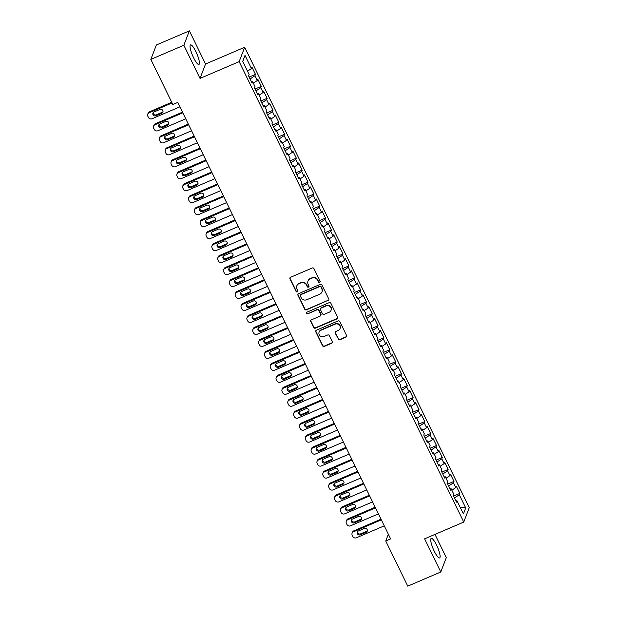 <?xml version="1.0" encoding="UTF-8"?>
<svg xmlns="http://www.w3.org/2000/svg" width="617" height="617" viewBox="0 0 617 617"><rect width="100%" height="100%" fill="white"/><g stroke="black" fill="none" stroke-linecap="round" stroke-linejoin="round"><path stroke-width="0.93" d="M319.637 282.331A0.933 0.895 -159 0 0 320.076 281.144L313.991 268.665A1.342 1.273 -159 0 0 312.217 268.002L290.607 277.257A1.342 1.273 -159 0 0 289.975 278.946L296.067 291.432A0.933 0.895 -159 0 0 297.78 291.409A0.933 0.895 -159 0 0 297.749 290.715L296.962 289.095A4.28 4.08 -159 0 1 298.967 283.689L300.764 282.918A4.28 4.08 -159 0 1 306.441 285.031L307.235 286.65A0.933 0.895 -159 0 0 308.947 286.627A0.933 0.895 -159 0 0 308.916 285.933L308.122 284.314A4.28 4.08 -159 0 1 310.135 278.907L311.932 278.136A4.28 4.08 -159 0 1 317.608 280.249L318.395 281.869A0.933 0.895 -159 0 0 319.637 282.331M307.968 281.136L308.114 280.743A4.28 4.08 -159 0 1 310.282 278.522L312.086 277.75A4.28 4.08 -159 0 1 317.755 279.863L318.549 281.475A0.933 0.895 -159 0 0 320.161 281.637M290.021 277.766A1.342 1.273 -159 0 0 290.129 278.56L296.214 291.047A0.933 0.895 -159 0 0 297.834 291.209M296.8 285.918L296.954 285.524A4.28 4.08 -159 0 1 299.114 283.303L300.919 282.532A4.28 4.08 -159 0 1 306.595 284.645L307.382 286.265A0.933 0.895 -159 0 0 309.001 286.419M436.581 545.127A10.636 2.321 66.8 0 0 431.229 538.386A10.636 2.321 66.8 0 0 434.252 551.197A10.636 2.321 66.8 0 0 439.605 557.938A10.636 2.321 66.8 0 0 436.581 545.127M195.898 51.651A10.636 2.321 66.8 0 0 190.545 44.91A10.636 2.321 66.8 0 0 193.568 57.728A10.636 2.321 66.8 0 0 198.921 64.469A10.636 2.321 66.8 0 0 195.898 51.651M338.108 339.095A1.342 1.273 -159 0 0 339.882 339.751L345.944 337.152A1.342 1.273 -159 0 0 346.569 335.463L339.805 321.604A1.342 1.273 -159 0 0 338.031 320.94L316.421 330.195A1.342 1.273 -159 0 0 315.796 331.884L322.56 345.751A1.342 1.273 -159 0 0 324.334 346.415L331.661 343.276A1.342 1.273 -159 0 0 332.285 341.587L329.393 335.656A1.342 1.273 -159 0 0 327.619 334.992L323.987 336.55A3.579 3.409 -159 0 1 319.112 332.123A3.579 3.409 -159 0 1 320.917 330.257L335.147 324.164A3.579 3.409 -159 0 1 340.021 328.591A3.579 3.409 -159 0 1 338.209 330.45L335.841 331.468A1.342 1.273 -159 0 0 335.216 333.157L338.255 338.702A1.342 1.273 -159 0 0 340.029 339.365L346.091 336.766A1.342 1.273 -159 0 0 346.677 336.257M390.623 538.919L177.735 102.43L172.845 104.528L150.833 59.394L183.851 45.249L200.031 78.413L239.165 61.638L463.737 522.075L424.596 538.842L440.769 572.005L407.744 586.15L385.733 541.016L390.623 538.919M328.121 300.61A1.342 1.273 -159 0 0 328.745 298.921L321.981 285.054A1.342 1.273 -159 0 0 320.208 284.391L298.597 293.653A1.342 1.273 -159 0 0 297.972 295.342L304.736 309.21A1.342 1.273 -159 0 0 306.51 309.865L328.267 300.224A1.342 1.273 -159 0 0 328.853 299.715M330.897 303.325L337.661 317.192A1.342 1.273 -159 0 1 337.029 318.881L315.418 328.144A1.342 1.273 -159 0 1 313.644 327.48L310.752 321.542A1.342 1.273 -159 0 1 311.384 319.853L320.146 316.105A1.342 1.273 -159 0 0 320.771 314.415L318.85 310.474A1.342 1.273 -159 0 0 317.076 309.811L307.952 313.721A0.933 0.895 -159 0 1 306.68 312.564A0.933 0.895 -159 0 1 307.15 312.079L329.123 302.669A1.342 1.273 -159 0 1 330.897 303.325M239.165 61.638L244.694 47.247L469.259 507.675L463.737 522.075M249.152 77.071L255.461 74.364L251.96 67.184L251.428 68.564L245.011 55.399L242.705 61.391L249.129 74.557L248.597 75.937L252.106 83.125L252.631 81.745L254.968 86.527L254.435 87.915L257.945 95.095L258.469 93.715L260.806 98.504L260.281 99.885L263.783 107.065L264.315 105.684L266.644 110.474L266.12 111.854L269.621 119.035L270.153 117.654L272.483 122.444L271.958 123.824L275.46 131.012L275.992 129.632L278.329 134.413L277.797 135.802L281.298 142.982L281.83 141.601L284.167 146.391L283.635 147.772L287.136 154.952L287.669 153.571L290.005 158.361L289.473 159.741L292.975 166.922L293.507 165.541L295.844 170.331L295.312 171.711L298.813 178.899L299.345 177.519L301.682 182.3L301.15 183.689L304.651 190.869L305.184 189.488L307.521 194.278L306.988 195.658L310.49 202.839L311.022 201.458L313.359 206.248L312.827 207.628L316.336 214.809L316.86 213.428L319.197 218.217L318.665 219.598L322.174 226.786L322.699 225.406L325.036 230.187L324.503 231.576L328.013 238.756L328.537 237.375L330.874 242.165L330.342 243.545L333.851 250.726L334.383 249.345L336.712 254.135L336.188 255.515L339.689 262.695L340.222 261.315L342.551 266.104L342.026 267.485L345.528 274.673L346.06 273.292L348.397 278.074L347.865 279.462L351.366 286.643L351.898 285.262L354.235 290.052L353.703 291.432L357.204 298.613L357.737 297.232L360.073 302.022L359.541 303.402L363.043 310.582L363.575 309.202L365.912 313.991L365.38 315.372L368.881 322.56L369.413 321.172L371.75 325.961L371.218 327.342L374.72 334.53L375.252 333.149L377.589 337.939L377.056 339.319L380.558 346.499L381.09 345.119L383.427 349.908L382.895 351.289L386.396 358.469L386.928 357.089L389.265 361.878L388.733 363.259L392.242 370.447L392.767 369.059L395.104 373.848L394.572 375.229L398.081 382.417L398.605 381.036L400.942 385.826L400.41 387.206L403.919 394.386L404.443 393.006L406.78 397.795L406.256 399.176L409.757 406.356L410.29 404.976L412.619 409.765L412.094 411.146L415.596 418.334L416.128 416.945L418.457 421.735L417.933 423.115L421.434 430.304L421.966 428.923L424.303 433.712L423.771 435.093L427.272 442.273L427.805 440.893L430.142 445.682L429.609 447.063L433.111 454.243L433.643 452.863L435.98 457.652L435.448 459.033L438.949 466.221L439.481 464.832L441.818 469.622L441.286 471.002L444.788 478.19L445.32 476.81L447.657 481.599L447.124 482.98L450.626 490.16L451.158 488.78L453.495 493.569L452.963 494.95L456.464 502.13L456.996 500.749L455.863 500.896M255.461 74.364L254.937 75.752L257.274 80.534L253.325 83.164M254.991 89.041L261.307 86.341L257.798 79.153L257.274 80.534M261.307 86.341L260.775 87.722L263.112 92.511L259.163 95.134M260.829 101.018L267.146 98.311L263.636 91.131L263.112 92.511M267.146 98.311L266.613 99.692L268.95 104.481L265.002 107.103M266.667 112.988L272.984 110.281L269.475 103.101L268.95 104.481M272.984 110.281L272.452 111.662L274.789 116.451L270.84 119.073M272.506 124.958L278.822 122.251L275.321 115.07L274.789 116.451M278.822 122.251L278.29 123.639L280.627 128.421L276.686 131.051M278.344 136.928L284.661 134.228L281.159 127.04L280.627 128.421M284.661 134.228L284.128 135.609L286.465 140.398L282.524 143.021M284.182 148.905L290.499 146.198L286.998 139.018L286.465 140.398M290.499 146.198L289.967 147.579L292.304 152.368L288.363 154.99M290.029 160.875L296.337 158.168L292.836 150.988L292.304 152.368M296.337 158.168L295.805 159.548L298.142 164.338L294.201 166.96M295.867 172.845L302.176 170.138L298.674 162.957L298.142 164.338M302.176 170.138L301.644 171.526L303.98 176.308L300.039 178.938M301.705 184.815L308.014 182.115L304.513 174.927L303.98 176.308M308.014 182.115L307.482 183.496L309.819 188.285L305.878 190.908M307.544 196.792L313.852 194.085L310.351 186.905L309.819 188.285M313.852 194.085L313.328 195.466L315.657 200.255L311.716 202.877M313.382 208.762L319.691 206.055L316.189 198.875L315.657 200.255M319.691 206.055L319.166 207.435L321.496 212.225L317.554 214.847M319.22 220.732L325.529 218.025L322.028 210.844L321.496 212.225M325.529 218.025L325.005 219.413L327.342 224.195L323.393 226.825M325.059 232.702L331.375 230.002L327.866 222.814L327.342 224.195M331.375 230.002L330.843 231.383L333.18 236.172L329.231 238.794M330.897 244.679L337.214 241.972L333.704 234.792L333.18 236.172M337.214 241.972L336.681 243.353L339.018 248.142L335.07 250.764M336.735 256.649L343.052 253.942L339.543 246.761L339.018 248.142M343.052 253.942L342.52 255.322L344.857 260.112L340.908 262.734M342.574 268.619L348.89 265.912L345.389 258.731L344.857 260.112M348.89 265.912L348.358 267.3L350.695 272.082L346.746 274.712M348.412 280.588L354.729 277.889L351.227 270.701L350.695 272.082M354.729 277.889L354.197 279.27L356.533 284.059L352.592 286.681M354.251 292.566L360.567 289.859L357.066 282.679L356.533 284.059M360.567 289.859L360.035 291.239L362.372 296.029L358.431 298.651M360.089 304.536L366.405 301.829L362.904 294.648L362.372 296.029M366.405 301.829L365.873 303.209L368.21 307.999L364.269 310.621M365.935 316.506L372.244 313.798L368.742 306.618L368.21 307.999M372.244 313.798L371.712 315.179L374.049 319.968L370.107 322.598M371.773 328.475L378.082 325.776L374.581 318.588L374.049 319.968M378.082 325.776L377.55 327.157L379.887 331.946L375.946 334.568M377.612 340.453L383.921 337.746L380.419 330.565L379.887 331.946M383.921 337.746L383.388 339.126L385.725 343.916L381.784 346.538M383.45 352.423L389.759 349.716L386.257 342.535L385.725 343.916M389.759 349.716L389.234 351.096L391.564 355.886L387.623 358.508M389.288 364.392L395.597 361.685L392.096 354.505L391.564 355.886M395.597 361.685L395.073 363.066L397.402 367.855L393.461 370.485M395.127 376.362L401.436 373.663L397.934 366.475L397.402 367.855M401.436 373.663L400.911 375.043L403.248 379.833L399.299 382.455M400.965 388.34L407.282 385.633L403.773 378.452L403.248 379.833M407.282 385.633L406.75 387.013L409.086 391.803L405.138 394.425M406.804 400.31L413.12 397.603L409.611 390.422L409.086 391.803M413.12 397.603L412.588 398.983L414.925 403.773L410.976 406.395M412.642 412.279L418.958 409.572L415.449 402.392L414.925 403.773M418.958 409.572L418.426 410.953L420.763 415.742L416.814 418.372M418.48 424.249L424.797 421.55L421.295 414.362L420.763 415.742M424.797 421.55L424.265 422.93L426.602 427.72L422.66 430.342M424.319 436.219L430.635 433.52L427.134 426.332L426.602 427.72M430.635 433.52L430.103 434.9L432.44 439.69L428.499 442.312M430.157 448.197L436.474 445.489L432.972 438.309L432.44 439.69M436.474 445.489L435.941 446.87L438.278 451.659L434.337 454.282M436.003 460.166L442.312 457.459L438.81 450.279L438.278 451.659M442.312 457.459L441.78 458.84L444.117 463.629L440.176 466.259M441.841 472.136L448.15 469.437L444.649 462.249L444.117 463.629M448.15 469.437L447.618 470.817L449.955 475.607L446.014 478.229M447.68 484.106L453.989 481.407L450.487 474.218L449.955 475.607M453.989 481.407L453.456 482.787L455.793 487.577L451.852 490.199M453.518 496.083L459.827 493.376L456.325 486.196L455.793 487.577M459.827 493.376L459.303 494.757L465.719 507.93L463.421 513.922L456.996 500.749M451.158 488.78L450.024 488.919M459.303 494.757L454.444 497.988M465.719 507.93L460.097 507.112M445.32 476.81L444.186 476.949M453.456 482.787L448.605 486.019M439.481 464.832L438.348 464.979M447.618 470.817L442.767 474.041M433.643 452.863L432.509 453.009M441.78 458.84L436.929 462.071M427.805 440.893L426.671 441.032M435.941 446.87L431.09 450.101M421.966 428.923L420.833 429.062M430.103 434.9L425.252 438.132M416.128 416.945L414.994 417.092M424.265 422.93L419.413 426.154M410.29 404.976L409.148 405.122M418.426 410.953L413.575 414.184M404.443 393.006L403.31 393.145M412.588 398.983L407.737 402.215M398.605 381.036L397.471 381.175M406.75 387.013L401.898 390.245M392.767 369.059L391.633 369.205M400.911 375.043L396.052 378.267M386.928 357.089L385.795 357.235M395.073 363.066L390.214 366.297M381.09 345.119L379.956 345.258M389.234 351.096L384.376 354.328M375.252 333.149L374.118 333.288M383.388 339.126L378.537 342.358M369.413 321.172L368.28 321.318M377.55 327.157L372.699 330.38M363.575 309.202L362.441 309.348M371.712 315.179L366.86 318.411M357.737 297.232L356.603 297.371M365.873 303.209L361.022 306.441M351.898 285.262L350.764 285.401M360.035 291.239L355.184 294.471M346.06 273.292L344.926 273.431M354.197 279.27L349.345 282.493M340.222 261.315L339.08 261.461M348.358 267.3L343.507 270.524M334.383 249.345L333.242 249.484M342.52 255.322L337.669 258.554M328.537 237.375L327.403 237.514M336.681 243.353L331.83 246.584M322.699 225.406L321.565 225.544M330.843 231.383L325.992 234.607M316.86 213.428L315.727 213.575M325.005 219.413L320.146 222.637M311.022 201.458L309.888 201.605M319.166 207.435L314.308 210.667M305.184 189.488L304.05 189.627M313.328 195.466L308.469 198.697M299.345 177.519L298.212 177.657M307.482 183.496L302.631 186.72M293.507 165.541L292.373 165.688M301.644 171.526L296.792 174.75M287.669 153.571L286.535 153.718M295.805 159.548L290.954 162.78M281.83 141.601L280.696 141.74M289.967 147.579L285.116 150.81M275.992 129.632L274.858 129.771M284.128 135.609L279.277 138.833M270.153 117.654L269.02 117.801M278.29 123.639L273.439 126.863M264.315 105.684L263.174 105.831M272.452 111.662L267.601 114.893M258.469 93.715L257.335 93.853M266.613 99.692L261.762 102.923M252.631 81.745L251.497 81.884M260.775 87.722L255.924 90.946M254.937 75.752L250.078 78.976M388.34 534.229L385.733 541.016M440.769 572.005L446.299 557.606L434.977 534.391M200.031 78.413L205.554 64.014L189.38 30.85L183.851 45.249M189.38 30.85L156.356 44.995L150.833 59.394M205.554 64.014L244.694 47.247M245.011 55.399L242.743 61.461M251.428 68.564L247.486 71.186M298.019 294.162A1.342 1.273 -159 0 0 298.119 294.949L304.883 308.816A1.342 1.273 -159 0 0 306.657 309.479L328.267 300.224M320.933 287.067A0.933 0.895 -159 0 0 319.691 286.604L300.726 294.733A0.933 0.895 -159 0 0 300.286 295.913L301.111 297.618A4.28 4.08 -159 0 0 306.788 299.731L319.76 294.178A4.28 4.08 -159 0 0 321.765 288.771L321.079 286.681A0.933 0.895 -159 0 0 319.837 286.219L319.691 286.604M300.248 295.219L300.402 294.826A0.933 0.895 -159 0 1 300.872 294.34L319.837 286.219M321.92 291.949L322.074 291.563A4.28 4.08 -159 0 0 321.912 288.378L321.765 288.771M321.079 286.681L321.912 288.378M310.798 320.362A1.342 1.273 -159 0 0 310.906 321.156L313.798 327.087A1.342 1.273 -159 0 0 315.572 327.75L337.183 318.495A1.342 1.273 -159 0 0 337.769 317.986M320.825 315.403L320.971 315.017A1.342 1.273 -159 0 0 320.925 314.022L319.004 310.089A1.342 1.273 -159 0 0 317.231 309.425L307.952 313.721M306.78 312.379A0.933 0.895 -159 0 0 308.107 313.336M329.239 312.202A3.579 3.409 -159 0 0 330.103 306.603A3.579 3.409 -159 0 0 326.169 305.916L321.164 308.068A1.342 1.273 -159 0 0 320.531 309.757L322.452 313.691A1.342 1.273 -159 0 0 324.226 314.354L329.239 312.202M331.051 310.343L331.198 309.958A3.579 3.409 -159 0 0 326.324 305.531L326.169 305.916M320.485 308.762L320.632 308.369A1.342 1.273 -159 0 1 321.31 307.675L326.324 305.531M335.255 331.977A1.342 1.273 -159 0 0 335.363 332.771L338.255 338.702M340.021 328.591L340.168 328.205A3.579 3.409 -159 0 0 335.293 323.778L335.147 324.164M319.112 332.123L319.259 331.73A3.579 3.409 -159 0 1 321.071 329.871L335.293 323.778M315.842 330.704A1.342 1.273 -159 0 0 315.95 331.499L322.706 345.366A1.342 1.273 -159 0 0 324.48 346.021L331.807 342.89A1.342 1.273 -159 0 0 332.393 342.381M171.742 102.275L149.491 111.808A2.73 2.599 21 0 0 148.111 113.227L147.741 114.199A2.73 2.599 -159 0 0 147.841 116.227L148.419 117.423A2.73 2.599 -159 0 0 152.037 118.765L179.886 106.834M147.741 114.199A2.73 2.599 -159 0 1 149.113 112.78L172.074 102.946M153.193 112.649A2.183 2.075 -159 0 0 156.286 114.831L162.155 112.317A2.183 2.075 -159 0 0 163.011 111.646M155.916 115.803L161.785 113.289A2.183 2.075 -159 0 0 162.31 109.872A2.183 2.075 -159 0 0 159.919 109.456L154.042 111.97A2.183 2.075 -159 0 0 153.517 115.387A2.183 2.075 -159 0 0 155.916 115.803L156.286 114.831M182.478 112.147L155.33 123.778A2.73 2.599 21 0 0 153.949 125.197L153.579 126.169A2.73 2.599 -159 0 0 153.679 128.197L154.258 129.393A2.73 2.599 -159 0 0 157.875 130.742L185.725 118.811M153.579 126.169A2.73 2.599 -159 0 1 154.952 124.75L182.802 112.826M159.032 124.619A2.183 2.075 -159 0 0 162.124 126.801L167.994 124.287A2.183 2.075 -159 0 0 168.85 123.616M161.754 127.773L167.623 125.259A2.183 2.075 -159 0 0 168.148 121.842A2.183 2.075 -159 0 0 165.757 121.426L159.88 123.948A2.183 2.075 -159 0 0 159.356 127.357A2.183 2.075 -159 0 0 161.754 127.773L162.124 126.801M188.316 124.125L161.168 135.755A2.73 2.599 21 0 0 159.788 137.167L159.417 138.139A2.73 2.599 -159 0 0 159.518 140.167L160.096 141.362A2.73 2.599 -159 0 0 163.713 142.712L191.563 130.781M159.417 138.139A2.73 2.599 -159 0 1 160.79 136.727L188.64 124.796M164.87 136.588A2.183 2.075 -159 0 0 167.963 138.771L173.832 136.257A2.183 2.075 -159 0 0 174.688 135.586M167.593 139.75L173.462 137.229A2.183 2.075 -159 0 0 173.986 133.82A2.183 2.075 -159 0 0 171.595 133.403L165.726 135.917A2.183 2.075 -159 0 0 165.194 139.334A2.183 2.075 -159 0 0 167.593 139.75L167.963 138.771M194.154 136.095L167.006 147.725A2.73 2.599 21 0 0 165.626 149.144L165.256 150.116A2.73 2.599 -159 0 0 165.356 152.137L165.942 153.34A2.73 2.599 -159 0 0 169.552 154.682L197.401 142.751M165.256 150.116A2.73 2.599 -159 0 1 166.636 148.697L194.478 136.766M170.708 148.558A2.183 2.075 -159 0 0 173.801 150.749L179.678 148.234A2.183 2.075 -159 0 0 180.526 147.556M173.431 151.72L179.3 149.206A2.183 2.075 -159 0 0 179.825 145.789A2.183 2.075 -159 0 0 177.434 145.373L171.565 147.887A2.183 2.075 -159 0 0 171.04 151.304A2.183 2.075 -159 0 0 173.431 151.72L173.801 150.749M199.993 148.065L172.845 159.695A2.73 2.599 21 0 0 171.464 161.114L171.094 162.086A2.73 2.599 -159 0 0 171.194 164.114L171.781 165.31A2.73 2.599 -159 0 0 175.39 166.652L203.24 154.72M171.094 162.086A2.73 2.599 -159 0 1 172.475 160.667L200.317 148.736M176.547 160.528A2.183 2.075 -159 0 0 179.64 162.718L185.516 160.204A2.183 2.075 -159 0 0 186.365 159.533M179.269 163.69L185.139 161.176A2.183 2.075 -159 0 0 185.663 157.759A2.183 2.075 -159 0 0 183.272 157.343L177.403 159.857A2.183 2.075 -159 0 0 176.878 163.274A2.183 2.075 -159 0 0 179.269 163.69L179.64 162.718M205.831 160.034L178.683 171.665A2.73 2.599 21 0 0 177.303 173.084L176.932 174.056A2.73 2.599 -159 0 0 177.033 176.084L177.619 177.28A2.73 2.599 -159 0 0 181.228 178.629L209.078 166.698M176.932 174.056A2.73 2.599 -159 0 1 178.313 172.637L206.163 160.713M182.385 172.505A2.183 2.075 -159 0 0 185.478 174.688L191.355 172.174A2.183 2.075 -159 0 0 192.203 171.503M185.108 175.66L190.977 173.146A2.183 2.075 -159 0 0 191.501 169.729A2.183 2.075 -159 0 0 189.111 169.313L183.241 171.835A2.183 2.075 -159 0 0 182.717 175.243A2.183 2.075 -159 0 0 185.108 175.66L185.478 174.688M211.67 172.012L184.522 183.642A2.73 2.599 21 0 0 183.149 185.054L182.771 186.025A2.73 2.599 -159 0 0 182.871 188.054L183.457 189.249A2.73 2.599 -159 0 0 187.067 190.599L214.917 178.668M182.771 186.025A2.73 2.599 -159 0 1 184.151 184.614L212.001 172.683M188.231 184.475A2.183 2.075 -159 0 0 191.324 186.658L197.193 184.144A2.183 2.075 -159 0 0 198.042 183.473M190.946 187.637L196.815 185.115A2.183 2.075 -159 0 0 197.34 181.707A2.183 2.075 -159 0 0 194.949 181.29L189.08 183.804A2.183 2.075 -159 0 0 188.555 187.221A2.183 2.075 -159 0 0 190.946 187.637L191.324 186.658M217.508 183.982L190.36 195.612A2.73 2.599 21 0 0 188.987 197.031L188.609 198.003A2.73 2.599 -159 0 0 188.709 200.024L189.296 201.227A2.73 2.599 -159 0 0 192.905 202.569L220.755 190.638M188.609 198.003A2.73 2.599 -159 0 1 189.99 196.584L217.84 184.653M194.07 196.445A2.183 2.075 -159 0 0 197.162 198.635L203.032 196.121A2.183 2.075 -159 0 0 203.88 195.442M196.784 199.607L202.654 197.093A2.183 2.075 -159 0 0 203.178 193.676A2.183 2.075 -159 0 0 200.787 193.26L194.918 195.774A2.183 2.075 -159 0 0 194.394 199.191A2.183 2.075 -159 0 0 196.784 199.607L197.162 198.635M223.346 195.951L196.198 207.582A2.73 2.599 21 0 0 194.825 209.001L194.448 209.973A2.73 2.599 -159 0 0 194.548 212.001L195.134 213.197A2.73 2.599 -159 0 0 198.751 214.539L226.593 202.607M194.448 209.973A2.73 2.599 -159 0 1 195.828 208.554L223.678 196.622M199.908 208.415A2.183 2.075 -159 0 0 203.001 210.605L208.87 208.091A2.183 2.075 -159 0 0 209.718 207.42M202.623 211.577L208.492 209.063A2.183 2.075 -159 0 0 209.024 205.646A2.183 2.075 -159 0 0 206.626 205.23L200.756 207.744A2.183 2.075 -159 0 0 200.232 211.161A2.183 2.075 -159 0 0 202.623 211.577L203.001 210.605M229.185 207.921L202.037 219.552A2.73 2.599 21 0 0 200.664 220.971L200.286 221.943A2.73 2.599 -159 0 0 200.386 223.971L200.972 225.166A2.73 2.599 -159 0 0 204.589 226.516L232.432 214.585M200.286 221.943A2.73 2.599 -159 0 1 201.666 220.524L229.516 208.6M205.746 220.392A2.183 2.075 -159 0 0 208.839 222.575L214.708 220.061A2.183 2.075 -159 0 0 215.557 219.39M208.461 223.547L214.338 221.033A2.183 2.075 -159 0 0 214.863 217.616A2.183 2.075 -159 0 0 212.464 217.199L206.595 219.721A2.183 2.075 -159 0 0 206.07 223.13A2.183 2.075 -159 0 0 208.461 223.547L208.839 222.575M235.023 219.899L207.883 231.529A2.73 2.599 21 0 0 206.502 232.941L206.124 233.912A2.73 2.599 -159 0 0 206.225 235.941L206.811 237.136A2.73 2.599 -159 0 0 210.428 238.486L238.278 226.555M206.124 233.912A2.73 2.599 -159 0 1 207.505 232.501L235.355 220.57M211.585 232.362A2.183 2.075 -159 0 0 214.677 234.545L220.547 232.031A2.183 2.075 -159 0 0 221.395 231.36M214.3 235.524L220.176 233.002A2.183 2.075 -159 0 0 220.701 229.593A2.183 2.075 -159 0 0 218.302 229.177L212.433 231.691A2.183 2.075 -159 0 0 211.909 235.108A2.183 2.075 -159 0 0 214.3 235.524L214.677 234.545M240.869 231.869L213.721 243.499A2.73 2.599 21 0 0 212.341 244.918L211.97 245.89A2.73 2.599 -159 0 0 212.063 247.911L212.649 249.106A2.73 2.599 -159 0 0 216.266 250.456L244.116 238.524M211.97 245.89A2.73 2.599 -159 0 1 213.343 244.471L241.193 232.54M217.423 244.332A2.183 2.075 -159 0 0 220.516 246.522L226.385 244.008A2.183 2.075 -159 0 0 227.233 243.329M220.146 247.494L226.015 244.98A2.183 2.075 -159 0 0 226.539 241.563A2.183 2.075 -159 0 0 224.141 241.147L218.271 243.661A2.183 2.075 -159 0 0 217.747 247.078A2.183 2.075 -159 0 0 220.146 247.494L220.516 246.522M246.707 243.838L219.559 255.469A2.73 2.599 21 0 0 218.179 256.888L217.809 257.86A2.73 2.599 -159 0 0 217.909 259.888L218.487 261.084A2.73 2.599 -159 0 0 222.105 262.426L249.954 250.494M217.809 257.86A2.73 2.599 -159 0 1 219.182 256.441L247.031 244.509M223.261 256.302A2.183 2.075 -159 0 0 226.354 258.492L232.223 255.978A2.183 2.075 -159 0 0 233.079 255.307M225.984 259.464L231.853 256.95A2.183 2.075 -159 0 0 232.378 253.533A2.183 2.075 -159 0 0 229.987 253.117L224.11 255.631A2.183 2.075 -159 0 0 223.585 259.047A2.183 2.075 -159 0 0 225.984 259.464L226.354 258.492M252.546 255.808L225.398 267.439A2.73 2.599 21 0 0 224.017 268.858L223.647 269.83A2.73 2.599 -159 0 0 223.747 271.858L224.326 273.053A2.73 2.599 -159 0 0 227.943 274.403L255.793 262.472M223.647 269.83A2.73 2.599 -159 0 1 225.02 268.41L252.87 256.479M229.1 268.279A2.183 2.075 -159 0 0 232.193 270.462L238.062 267.948A2.183 2.075 -159 0 0 238.918 267.277M231.822 271.434L237.692 268.919A2.183 2.075 -159 0 0 238.216 265.503A2.183 2.075 -159 0 0 235.825 265.086L229.948 267.608A2.183 2.075 -159 0 0 229.424 271.017A2.183 2.075 -159 0 0 231.822 271.434L232.193 270.462M258.384 267.786L231.236 279.416A2.73 2.599 21 0 0 229.856 280.828L229.485 281.799A2.73 2.599 -159 0 0 229.586 283.828L230.164 285.023A2.73 2.599 -159 0 0 233.781 286.373L261.631 274.442M229.485 281.799A2.73 2.599 -159 0 1 230.858 280.388L258.708 268.457M234.938 280.249A2.183 2.075 -159 0 0 238.031 282.432L243.9 279.917A2.183 2.075 -159 0 0 244.756 279.246M237.661 283.411L243.53 280.889A2.183 2.075 -159 0 0 244.054 277.48A2.183 2.075 -159 0 0 241.663 277.064L235.787 279.578A2.183 2.075 -159 0 0 235.262 282.995A2.183 2.075 -159 0 0 237.661 283.411L238.031 282.432M264.223 279.756L237.075 291.386A2.73 2.599 21 0 0 235.694 292.805L235.324 293.777A2.73 2.599 -159 0 0 235.424 295.798L236.002 296.993A2.73 2.599 -159 0 0 239.62 298.343L267.469 286.411M235.324 293.777A2.73 2.599 -159 0 1 236.704 292.358L264.546 280.427M240.777 292.219A2.183 2.075 -159 0 0 243.869 294.409L249.738 291.895A2.183 2.075 -159 0 0 250.595 291.216M243.499 295.381L249.368 292.867A2.183 2.075 -159 0 0 249.893 289.45A2.183 2.075 -159 0 0 247.502 289.034L241.633 291.548A2.183 2.075 -159 0 0 241.108 294.965A2.183 2.075 -159 0 0 243.499 295.381L243.869 294.409M270.061 291.725L242.913 303.356A2.73 2.599 21 0 0 241.532 304.775L241.162 305.747A2.73 2.599 -159 0 0 241.262 307.775L241.849 308.97A2.73 2.599 -159 0 0 245.458 310.312L273.308 298.381M241.162 305.747A2.73 2.599 -159 0 1 242.543 304.328L270.385 292.396M246.615 304.189A2.183 2.075 -159 0 0 249.708 306.379L255.585 303.865A2.183 2.075 -159 0 0 256.433 303.194M249.337 307.351L255.207 304.837A2.183 2.075 -159 0 0 255.731 301.42A2.183 2.075 -159 0 0 253.34 301.003L247.471 303.518A2.183 2.075 -159 0 0 246.947 306.934A2.183 2.075 -159 0 0 249.337 307.351L249.708 306.379M275.899 303.695L248.751 315.326A2.73 2.599 21 0 0 247.371 316.745L247.001 317.716A2.73 2.599 -159 0 0 247.101 319.745L247.687 320.94A2.73 2.599 -159 0 0 251.296 322.29L279.146 310.359M247.001 317.716A2.73 2.599 -159 0 1 248.381 316.297L276.231 304.366M252.453 316.166A2.183 2.075 -159 0 0 255.546 318.349L261.423 315.835A2.183 2.075 -159 0 0 262.271 315.164M255.176 319.321L261.045 316.806A2.183 2.075 -159 0 0 261.569 313.39A2.183 2.075 -159 0 0 259.179 312.973L253.309 315.495A2.183 2.075 -159 0 0 252.785 318.904A2.183 2.075 -159 0 0 255.176 319.321L255.546 318.349M281.738 315.673L254.59 327.303A2.73 2.599 21 0 0 253.217 328.714L252.839 329.686A2.73 2.599 -159 0 0 252.939 331.715L253.525 332.91A2.73 2.599 -159 0 0 257.135 334.26L284.985 322.329M252.839 329.686A2.73 2.599 -159 0 1 254.219 328.275L282.069 316.344M258.299 328.136A2.183 2.075 -159 0 0 261.392 330.319L267.261 327.804A2.183 2.075 -159 0 0 268.11 327.133M261.014 331.29L266.883 328.776A2.183 2.075 -159 0 0 267.408 325.367A2.183 2.075 -159 0 0 265.017 324.951L259.148 327.465A2.183 2.075 -159 0 0 258.623 330.882A2.183 2.075 -159 0 0 261.014 331.29L261.392 330.319M287.576 327.642L260.428 339.273A2.73 2.599 21 0 0 259.055 340.684L258.677 341.664A2.73 2.599 -159 0 0 258.778 343.684L259.364 344.88A2.73 2.599 -159 0 0 262.973 346.23L290.823 334.298M258.677 341.664A2.73 2.599 -159 0 1 260.058 340.245L287.908 328.313M264.138 340.106A2.183 2.075 -159 0 0 267.23 342.296L273.1 339.774A2.183 2.075 -159 0 0 273.948 339.103M266.853 343.268L272.722 340.754A2.183 2.075 -159 0 0 273.246 337.337A2.183 2.075 -159 0 0 270.855 336.921L264.986 339.435A2.183 2.075 -159 0 0 264.462 342.851A2.183 2.075 -159 0 0 266.853 343.268L267.23 342.296M293.414 339.612L266.266 351.243A2.73 2.599 21 0 0 264.894 352.662L264.516 353.634A2.73 2.599 -159 0 0 264.616 355.654L265.202 356.857A2.73 2.599 -159 0 0 268.811 358.199L296.661 346.268M264.516 353.634A2.73 2.599 -159 0 1 265.896 352.214L293.746 340.283M269.976 352.076A2.183 2.075 -159 0 0 273.069 354.266L278.938 351.752A2.183 2.075 -159 0 0 279.786 351.081M272.691 355.238L278.56 352.723A2.183 2.075 -159 0 0 279.085 349.307A2.183 2.075 -159 0 0 276.694 348.89L270.824 351.405A2.183 2.075 -159 0 0 270.3 354.821A2.183 2.075 -159 0 0 272.691 355.238L273.069 354.266M299.253 351.582L272.105 363.212A2.73 2.599 21 0 0 270.732 364.632L270.354 365.603A2.73 2.599 -159 0 0 270.454 367.632L271.04 368.827A2.73 2.599 -159 0 0 274.658 370.177L302.5 358.246M270.354 365.603A2.73 2.599 -159 0 1 271.735 364.184L299.584 352.253M275.814 364.053A2.183 2.075 -159 0 0 278.907 366.236L284.776 363.721A2.183 2.075 -159 0 0 285.625 363.051M278.529 367.208L284.406 364.693A2.183 2.075 -159 0 0 284.931 361.277A2.183 2.075 -159 0 0 282.532 360.86L276.663 363.382A2.183 2.075 -159 0 0 276.138 366.791A2.183 2.075 -159 0 0 278.529 367.208L278.907 366.236M305.091 363.56L277.951 375.19A2.73 2.599 21 0 0 276.57 376.601L276.192 377.573A2.73 2.599 -159 0 0 276.293 379.602L276.879 380.797A2.73 2.599 -159 0 0 280.496 382.147L308.338 370.215M276.192 377.573A2.73 2.599 -159 0 1 277.573 376.162L305.423 364.231M281.653 376.023A2.183 2.075 -159 0 0 284.745 378.206L290.615 375.691A2.183 2.075 -159 0 0 291.463 375.02M284.368 379.177L290.245 376.663A2.183 2.075 -159 0 0 290.769 373.254A2.183 2.075 -159 0 0 288.37 372.838L282.501 375.352A2.183 2.075 -159 0 0 281.977 378.769A2.183 2.075 -159 0 0 284.368 379.177L284.745 378.206M310.929 375.529L283.789 387.16A2.73 2.599 21 0 0 282.409 388.571L282.031 389.551A2.73 2.599 -159 0 0 282.131 391.571L282.717 392.767A2.73 2.599 -159 0 0 286.334 394.116L314.184 382.185M282.031 389.551A2.73 2.599 -159 0 1 283.411 388.132L311.261 376.2M287.491 387.993A2.183 2.075 -159 0 0 290.584 390.183L296.453 387.661A2.183 2.075 -159 0 0 297.301 386.99M290.206 391.155L296.083 388.641A2.183 2.075 -159 0 0 296.607 385.224A2.183 2.075 -159 0 0 294.209 384.807L288.34 387.322A2.183 2.075 -159 0 0 287.815 390.738A2.183 2.075 -159 0 0 290.206 391.155L290.584 390.183M316.776 387.499L289.628 399.13A2.73 2.599 21 0 0 288.247 400.549L287.877 401.52A2.73 2.599 -159 0 0 287.977 403.541L288.555 404.744A2.73 2.599 -159 0 0 292.173 406.086L320.022 394.155M287.877 401.52A2.73 2.599 -159 0 1 289.25 400.101L317.099 388.17M293.33 399.963A2.183 2.075 -159 0 0 296.422 402.153L302.291 399.639A2.183 2.075 -159 0 0 303.14 398.968M296.052 403.125L301.921 400.61A2.183 2.075 -159 0 0 302.446 397.194A2.183 2.075 -159 0 0 300.055 396.777L294.178 399.292A2.183 2.075 -159 0 0 293.653 402.708A2.183 2.075 -159 0 0 296.052 403.125L296.422 402.153M322.614 399.469L295.466 411.099A2.73 2.599 21 0 0 294.085 412.518L293.715 413.49A2.73 2.599 -159 0 0 293.815 415.519L294.394 416.714A2.73 2.599 -159 0 0 298.011 418.064L325.861 406.133M293.715 413.49A2.73 2.599 -159 0 1 295.088 412.071L322.938 400.14M299.168 411.94A2.183 2.075 -159 0 0 302.261 414.123L308.13 411.608A2.183 2.075 -159 0 0 308.986 410.937M301.89 415.094L307.76 412.58A2.183 2.075 -159 0 0 308.284 409.164A2.183 2.075 -159 0 0 305.893 408.747L300.016 411.261A2.183 2.075 -159 0 0 299.492 414.678A2.183 2.075 -159 0 0 301.89 415.094L302.261 414.123M328.452 411.446L301.304 423.069A2.73 2.599 21 0 0 299.924 424.488L299.553 425.46A2.73 2.599 -159 0 0 299.654 427.488L300.232 428.684A2.73 2.599 -159 0 0 303.849 430.034L331.699 418.102M299.553 425.46A2.73 2.599 -159 0 1 300.926 424.049L328.776 412.117M305.006 423.91A2.183 2.075 -159 0 0 308.099 426.092L313.968 423.578A2.183 2.075 -159 0 0 314.824 422.907M307.729 427.064L313.598 424.55A2.183 2.075 -159 0 0 314.122 421.133A2.183 2.075 -159 0 0 311.732 420.725L305.855 423.239A2.183 2.075 -159 0 0 305.33 426.656A2.183 2.075 -159 0 0 307.729 427.064L308.099 426.092M334.291 423.416L307.143 435.047A2.73 2.599 21 0 0 305.762 436.458L305.392 437.438A2.73 2.599 -159 0 0 305.492 439.458L306.071 440.654A2.73 2.599 -159 0 0 309.688 442.003L337.538 430.072M305.392 437.438A2.73 2.599 -159 0 1 306.765 436.018L334.615 424.087M310.845 435.88A2.183 2.075 -159 0 0 313.937 438.07L319.807 435.548A2.183 2.075 -159 0 0 320.663 434.877M313.567 439.042L319.436 436.527A2.183 2.075 -159 0 0 319.961 433.111A2.183 2.075 -159 0 0 317.57 432.694L311.701 435.209A2.183 2.075 -159 0 0 311.176 438.625A2.183 2.075 -159 0 0 313.567 439.042L313.937 438.07M340.129 435.386L312.981 447.017A2.73 2.599 21 0 0 311.6 448.436L311.23 449.407A2.73 2.599 -159 0 0 311.33 451.428L311.917 452.631A2.73 2.599 -159 0 0 315.526 453.973L343.376 442.042M311.23 449.407A2.73 2.599 -159 0 1 312.611 447.988L340.453 436.057M316.683 447.849A2.183 2.075 -159 0 0 319.776 450.04L325.653 447.526A2.183 2.075 -159 0 0 326.501 446.855M319.405 451.012L325.275 448.497A2.183 2.075 -159 0 0 325.799 445.081A2.183 2.075 -159 0 0 323.408 444.664L317.539 447.178A2.183 2.075 -159 0 0 317.015 450.595A2.183 2.075 -159 0 0 319.405 451.012L319.776 450.04M345.967 447.356L318.819 458.986A2.73 2.599 21 0 0 317.439 460.405L317.069 461.377A2.73 2.599 -159 0 0 317.169 463.406L317.755 464.601A2.73 2.599 -159 0 0 321.364 465.943L349.214 454.019M317.069 461.377A2.73 2.599 -159 0 1 318.449 459.958L346.291 448.027M322.521 459.827A2.183 2.075 -159 0 0 325.614 462.01L331.491 459.495A2.183 2.075 -159 0 0 332.339 458.824M325.244 462.981L331.113 460.467A2.183 2.075 -159 0 0 331.637 457.05A2.183 2.075 -159 0 0 329.247 456.634L323.377 459.148A2.183 2.075 -159 0 0 322.853 462.565A2.183 2.075 -159 0 0 325.244 462.981L325.614 462.01M351.806 459.326L324.658 470.956A2.73 2.599 21 0 0 323.277 472.375L322.907 473.347A2.73 2.599 -159 0 0 323.007 475.375L323.593 476.571A2.73 2.599 -159 0 0 327.203 477.92L355.053 465.989M322.907 473.347A2.73 2.599 -159 0 1 324.287 471.936L352.137 460.004M328.36 471.797A2.183 2.075 -159 0 0 331.452 473.979L337.329 471.465A2.183 2.075 -159 0 0 338.178 470.794M331.082 474.951L336.951 472.437A2.183 2.075 -159 0 0 337.476 469.02A2.183 2.075 -159 0 0 335.085 468.612L329.216 471.126A2.183 2.075 -159 0 0 328.691 474.542A2.183 2.075 -159 0 0 331.082 474.951L331.452 473.979M357.644 471.303L330.496 482.934A2.73 2.599 21 0 0 329.123 484.345L328.745 485.324A2.73 2.599 -159 0 0 328.846 487.345L329.432 488.541A2.73 2.599 -159 0 0 333.041 489.89L360.891 477.959M328.745 485.324A2.73 2.599 -159 0 1 330.126 483.905L357.976 471.974M334.206 483.767A2.183 2.075 -159 0 0 337.298 485.957L343.168 483.435A2.183 2.075 -159 0 0 344.016 482.764M336.921 486.929L342.79 484.414A2.183 2.075 -159 0 0 343.314 480.998A2.183 2.075 -159 0 0 340.923 480.581L335.054 483.096A2.183 2.075 -159 0 0 334.53 486.512A2.183 2.075 -159 0 0 336.921 486.929L337.298 485.957M363.482 483.273L336.334 494.903A2.73 2.599 21 0 0 334.962 496.323L334.584 497.294A2.73 2.599 -159 0 0 334.684 499.315L335.27 500.518A2.73 2.599 -159 0 0 338.88 501.86L366.729 489.929M334.584 497.294A2.73 2.599 -159 0 1 335.964 495.875L363.814 483.944M340.044 495.736A2.183 2.075 -159 0 0 343.137 497.927L349.006 495.412A2.183 2.075 -159 0 0 349.854 494.741M342.759 498.898L348.628 496.384A2.183 2.075 -159 0 0 349.153 492.968A2.183 2.075 -159 0 0 346.762 492.551L340.892 495.065A2.183 2.075 -159 0 0 340.368 498.482A2.183 2.075 -159 0 0 342.759 498.898L343.137 497.927M369.321 495.243L342.173 506.873A2.73 2.599 21 0 0 340.8 508.292L340.422 509.264A2.73 2.599 -159 0 0 340.522 511.292L341.108 512.488A2.73 2.599 -159 0 0 344.726 513.83L372.568 501.906M340.422 509.264A2.73 2.599 -159 0 1 341.803 507.845L369.652 495.914M345.882 507.714A2.183 2.075 -159 0 0 348.975 509.897L354.844 507.382A2.183 2.075 -159 0 0 355.693 506.711M348.597 510.868L354.466 508.354A2.183 2.075 -159 0 0 354.999 504.937A2.183 2.075 -159 0 0 352.6 504.521L346.731 507.035A2.183 2.075 -159 0 0 346.206 510.452A2.183 2.075 -159 0 0 348.597 510.868L348.975 509.897M375.159 507.213L348.011 518.843A2.73 2.599 21 0 0 346.638 520.262L346.26 521.234A2.73 2.599 -159 0 0 346.361 523.262L346.947 524.458A2.73 2.599 -159 0 0 350.564 525.807L378.406 513.876M346.26 521.234A2.73 2.599 -159 0 1 347.641 519.822L375.491 507.891M351.721 519.684A2.183 2.075 -159 0 0 354.814 521.866L360.683 519.352A2.183 2.075 -159 0 0 361.531 518.681M354.436 522.838L360.313 520.324A2.183 2.075 -159 0 0 360.837 516.907A2.183 2.075 -159 0 0 358.438 516.498L352.569 519.013A2.183 2.075 -159 0 0 352.045 522.429A2.183 2.075 -159 0 0 354.436 522.838L354.814 521.866M380.998 519.19L353.857 530.821A2.73 2.599 21 0 0 352.477 532.232L352.099 533.211A2.73 2.599 -159 0 0 352.199 535.232L352.785 536.428A2.73 2.599 -159 0 0 356.402 537.777L384.252 525.846M352.099 533.211A2.73 2.599 -159 0 1 353.479 531.792L381.329 519.861M357.559 531.653A2.183 2.075 -159 0 0 360.652 533.844L366.521 531.322A2.183 2.075 -159 0 0 367.37 530.651M360.274 534.816L366.151 532.301A2.183 2.075 -159 0 0 366.675 528.885A2.183 2.075 -159 0 0 364.277 528.468L358.408 530.982A2.183 2.075 -159 0 0 357.883 534.399A2.183 2.075 -159 0 0 360.274 534.816L360.652 533.844M317.755 279.863L317.608 280.249M312.086 277.75L311.932 278.136M310.282 278.522L310.135 278.907M307.382 286.265L307.235 286.65M306.595 284.645L306.441 285.031M300.919 282.532L300.764 282.918M299.114 283.303L298.967 283.689M296.214 291.047L296.067 291.432M290.129 278.56L289.975 278.946M318.549 281.475L318.395 281.869M306.657 309.479L306.51 309.865M304.883 308.816L304.736 309.21M298.119 294.949L297.972 295.342M300.872 294.34L300.726 294.733M337.183 318.495L337.029 318.881M315.572 327.75L315.418 328.144M313.798 327.087L313.644 327.48M310.906 321.156L310.752 321.542M320.925 314.022L320.771 314.415M319.004 310.089L318.85 310.474M317.231 309.425L317.076 309.811M321.31 307.675L321.164 308.068M335.363 332.771L335.216 333.157M321.071 329.871L320.917 330.257M331.807 342.89L331.661 343.276M324.48 346.021L324.334 346.415M322.706 345.366L322.56 345.751M315.95 331.499L315.796 331.884M346.091 336.766L345.944 337.152M340.029 339.365L339.882 339.751M149.113 112.78L149.491 111.808M162.155 112.317L161.785 113.289M154.952 124.75L155.33 123.778M167.994 124.287L167.623 125.259M160.79 136.727L161.168 135.755M173.832 136.257L173.462 137.229M166.636 148.697L167.006 147.725M179.678 148.234L179.3 149.206M172.475 160.667L172.845 159.695M185.516 160.204L185.139 161.176M178.313 172.637L178.683 171.665M191.355 172.174L190.977 173.146M184.151 184.614L184.522 183.642M197.193 184.144L196.815 185.115M189.99 196.584L190.36 195.612M203.032 196.121L202.654 197.093M195.828 208.554L196.198 207.582M208.87 208.091L208.492 209.063M201.666 220.524L202.037 219.552M214.708 220.061L214.338 221.033M207.505 232.501L207.883 231.529M220.547 232.031L220.176 233.002M213.343 244.471L213.721 243.499M226.385 244.008L226.015 244.98M219.182 256.441L219.559 255.469M232.223 255.978L231.853 256.95M225.02 268.41L225.398 267.439M238.062 267.948L237.692 268.919M230.858 280.388L231.236 279.416M243.9 279.917L243.53 280.889M236.704 292.358L237.075 291.386M249.738 291.895L249.368 292.867M242.543 304.328L242.913 303.356M255.585 303.865L255.207 304.837M248.381 316.297L248.751 315.326M261.423 315.835L261.045 316.806M254.219 328.275L254.59 327.303M267.261 327.804L266.883 328.776M260.058 340.245L260.428 339.273M273.1 339.774L272.722 340.754M265.896 352.214L266.266 351.243M278.938 351.752L278.56 352.723M271.735 364.184L272.105 363.212M284.776 363.721L284.406 364.693M277.573 376.162L277.951 375.19M290.615 375.691L290.245 376.663M283.411 388.132L283.789 387.16M296.453 387.661L296.083 388.641M289.25 400.101L289.628 399.13M302.291 399.639L301.921 400.61M295.088 412.071L295.466 411.099M308.13 411.608L307.76 412.58M300.926 424.049L301.304 423.069M313.968 423.578L313.598 424.55M306.765 436.018L307.143 435.047M319.807 435.548L319.436 436.527M312.611 447.988L312.981 447.017M325.653 447.526L325.275 448.497M318.449 459.958L318.819 458.986M331.491 459.495L331.113 460.467M324.287 471.936L324.658 470.956M337.329 471.465L336.951 472.437M330.126 483.905L330.496 482.934M343.168 483.435L342.79 484.414M335.964 495.875L336.334 494.903M349.006 495.412L348.628 496.384M341.803 507.845L342.173 506.873M354.844 507.382L354.466 508.354M347.641 519.822L348.011 518.843M360.683 519.352L360.313 520.324M353.479 531.792L353.857 530.821M366.521 531.322L366.151 532.301"/></g></svg>
